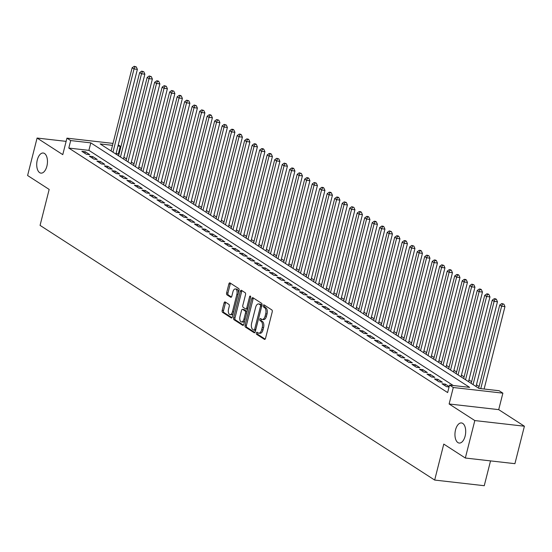 <?xml version="1.0" encoding="UTF-8"?>
<svg xmlns="http://www.w3.org/2000/svg" width="552" height="552" viewBox="0 0 552 552"><rect width="100%" height="100%" fill="white"/><g stroke="black" fill="none" stroke-linecap="round" stroke-linejoin="round"><path stroke-width="0.83" d="M256.335 332.946A1.09 0.566 -83.5 0 0 256.59 334.305L264.415 339.356A1.552 0.814 -83.5 0 0 264.615 339.425A1.552 0.814 -83.5 0 0 265.526 338.355L272.226 311.887A1.552 0.814 -83.5 0 0 271.86 309.941L264.035 304.89A1.09 0.566 -83.5 0 0 263.897 304.842A1.09 0.566 -83.5 0 0 263.263 305.587A1.09 0.566 -83.5 0 0 263.518 306.953L264.525 307.602A4.968 2.594 -83.5 0 1 265.691 313.833L265.132 316.041A4.968 2.594 -83.5 0 1 262.214 319.456A4.968 2.594 -83.5 0 1 261.586 319.222L260.572 318.566A1.09 0.566 -83.5 0 0 260.44 318.518A1.09 0.566 -83.5 0 0 259.799 319.263A1.09 0.566 -83.5 0 0 260.054 320.629L261.068 321.285A4.968 2.594 -83.5 0 1 262.234 327.508L261.676 329.716A4.968 2.594 -83.5 0 1 258.757 333.132A4.968 2.594 -83.5 0 1 258.129 332.897L257.115 332.249A1.09 0.566 -83.5 0 0 256.977 332.194A1.09 0.566 -83.5 0 0 256.335 332.946M257.825 332.704A1.09 0.566 -83.5 0 0 257.68 333.097A1.09 0.566 -83.5 0 0 257.936 334.457L265.167 339.128M264.746 305.353A1.09 0.566 -83.5 0 0 264.601 305.739A1.09 0.566 -83.5 0 0 264.856 307.105L265.864 307.761L264.525 307.602M261.289 319.028A1.09 0.566 -83.5 0 0 261.137 319.422A1.09 0.566 -83.5 0 0 261.393 320.781L262.407 321.436L261.068 321.285M46.892 166.173A10.122 5.292 -83.5 0 0 43.235 153.014A10.122 5.292 -83.5 0 0 37.288 159.976A10.122 5.292 -83.5 0 0 40.945 173.128A10.122 5.292 -83.5 0 0 46.892 166.173M465.129 436.101A10.122 5.292 -83.5 0 0 461.472 422.942A10.122 5.292 -83.5 0 0 455.524 429.898A10.122 5.292 -83.5 0 0 459.181 443.056A10.122 5.292 -83.5 0 0 465.129 436.101M225.175 301.972A1.552 0.814 -83.5 0 0 224.981 301.896A1.552 0.814 -83.5 0 0 224.071 302.965L222.187 310.39A1.552 0.814 -83.5 0 0 222.553 312.335L231.247 317.945A1.552 0.814 -83.5 0 0 231.44 318.014A1.552 0.814 -83.5 0 0 232.351 316.952L239.05 290.476A1.552 0.814 -83.5 0 0 238.685 288.53L229.998 282.928A1.552 0.814 -83.5 0 0 229.798 282.852A1.552 0.814 -83.5 0 0 228.887 283.921L226.617 292.891A1.552 0.814 -83.5 0 0 226.982 294.837L230.702 297.238A1.552 0.814 -83.5 0 0 230.895 297.307A1.552 0.814 -83.5 0 0 231.812 296.238L232.937 291.794A4.154 2.173 -83.5 0 1 235.373 288.938A4.154 2.173 -83.5 0 1 236.877 294.333L232.468 311.763A4.154 2.173 -83.5 0 1 230.025 314.619A4.154 2.173 -83.5 0 1 228.528 309.217L229.259 306.312A1.552 0.814 -83.5 0 0 228.894 304.366L225.175 301.972M453.24 385.503L88.9 150.358L68.8 148.067L70.691 140.574L66.944 138.152L113.001 143.403M465.336 458.022L474.817 420.569L524.4 426.22L514.919 463.673L465.336 458.022L443.773 444.098L434.672 480.061L40.068 225.382L49.169 189.426L27.6 175.508L37.081 138.048L62.769 154.636L66.944 138.152M524.4 426.22L498.704 409.639L449.121 403.981L474.817 420.569M449.121 403.981L453.289 387.504L449.542 385.082L469.642 387.373L90.797 142.864L70.691 140.574M68.8 148.067L447.644 392.575L449.542 385.082M245.088 325.169A1.552 0.814 -83.5 0 0 245.454 327.115L254.148 332.725A1.552 0.814 -83.5 0 0 254.341 332.794A1.552 0.814 -83.5 0 0 255.252 331.731L261.952 305.256A1.552 0.814 -83.5 0 0 261.586 303.31L252.899 297.707A1.552 0.814 -83.5 0 0 252.699 297.632A1.552 0.814 -83.5 0 0 251.788 298.701L245.088 325.169L246.433 325.321A1.552 0.814 -83.5 0 0 246.792 327.267L254.9 332.497M242.694 325.335L234.007 319.725A1.552 0.814 -83.5 0 1 233.641 317.779L240.341 291.311A1.552 0.814 -83.5 0 1 241.252 290.242A1.552 0.814 -83.5 0 1 241.445 290.317L245.164 292.712A1.552 0.814 -83.5 0 1 245.53 294.658L242.811 305.394A1.552 0.814 -83.5 0 0 243.177 307.34L245.647 308.934A1.552 0.814 -83.5 0 0 245.84 309.003A1.552 0.814 -83.5 0 0 246.751 307.94L249.58 296.762A1.09 0.566 -83.5 0 1 250.222 296.017A1.09 0.566 -83.5 0 1 250.615 297.424L243.805 324.341A1.552 0.814 -83.5 0 1 242.894 325.404A1.552 0.814 -83.5 0 1 242.694 325.335L243.101 325.383M66.13 141.36L37.081 138.048M449.156 386.607L445.333 384.137L441.979 383.757L446.485 386.662L449.066 386.952M434.479 378.913L438.985 381.818L442.331 382.198L437.833 379.293L434.479 378.913M426.979 374.07L431.478 376.975L434.831 377.361L430.325 374.456L426.979 374.07M419.479 369.233L423.977 372.138L427.331 372.517L422.825 369.612L419.479 369.233M411.971 364.389L416.477 367.294L419.824 367.673L415.325 364.768L411.971 364.389M404.471 359.545L408.977 362.45L412.323 362.83L407.824 359.925L404.471 359.545M396.971 354.701L401.47 357.606L404.823 357.993L400.324 355.088L396.971 354.701M389.471 349.864L393.969 352.769L397.323 353.149L392.817 350.244L389.471 349.864M381.97 345.021L386.469 347.926L389.815 348.305L385.317 345.4L381.97 345.021M374.463 340.177L378.969 343.082L382.315 343.468L377.816 340.563L374.463 340.177M366.963 335.34L371.462 338.245L374.815 338.624L370.316 335.719L366.963 335.34M359.462 330.496L363.961 333.401L367.315 333.781L362.809 330.876L359.462 330.496M351.962 325.652L356.461 328.557L359.807 328.944L355.309 326.039L351.962 325.652M344.455 320.809L348.961 323.72L352.307 324.1L347.808 321.195L344.455 320.809M336.955 315.972L341.453 318.877L344.807 319.256L340.308 316.351L336.955 315.972M329.454 311.128L333.953 314.033L337.306 314.412L332.801 311.507L329.454 311.128M321.954 306.284L326.453 309.189L329.799 309.575L325.3 306.67L321.954 306.284M314.447 301.447L318.952 304.352L322.299 304.732L317.8 301.827L314.447 301.447M306.947 296.603L311.445 299.508L314.799 299.888L310.3 296.983L306.947 296.603M299.446 291.76L303.945 294.664L307.298 295.051L302.793 292.146L299.446 291.76M291.946 286.923L296.445 289.828L299.798 290.207L295.292 287.302L291.946 286.923M284.439 282.079L288.944 284.984L292.291 285.363L287.792 282.458L284.439 282.079M276.938 277.235L281.444 280.14L284.791 280.526L280.292 277.621L276.938 277.235M269.438 272.391L273.937 275.303L277.29 275.683L272.785 272.778L269.438 272.391M261.938 267.554L266.437 270.459L269.79 270.839L265.284 267.934L261.938 267.554M254.431 262.711L258.936 265.615L262.283 265.995L257.784 263.09L254.431 262.711M246.93 257.867L251.436 260.772L254.782 261.158L250.284 258.253L246.93 257.867M239.43 253.03L243.929 255.935L247.282 256.314L242.783 253.409L239.43 253.03M231.93 248.186L236.428 251.091L239.782 251.47L235.276 248.566L231.93 248.186M224.429 243.342L228.928 246.247L232.275 246.634L227.776 243.729L224.429 243.342M216.922 238.505L221.428 241.41L224.774 241.79L220.276 238.885L216.922 238.505M209.422 233.662L213.921 236.566L217.274 236.946L212.775 234.041L209.422 233.662M201.922 228.818L206.42 231.723L209.774 232.109L205.268 229.204L201.922 228.818M194.421 223.974L198.92 226.879L202.267 227.265L197.768 224.36L194.421 223.974M186.914 219.137L191.42 222.042L194.766 222.422L190.267 219.517L186.914 219.137M179.414 214.293L183.913 217.198L187.266 217.578L182.767 214.673L179.414 214.293M171.913 209.45L176.412 212.354L179.766 212.741L175.26 209.836L171.913 209.45M164.413 204.613L168.912 207.517L172.258 207.897L167.76 204.992L164.413 204.613M156.906 199.769L161.412 202.674L164.758 203.053L160.259 200.148L156.906 199.769M149.406 194.925L153.904 197.83L157.258 198.216L152.759 195.311L149.406 194.925M141.905 190.088L146.404 192.993L149.758 193.372L145.252 190.468L141.905 190.088M134.405 185.244L138.904 188.149L142.257 188.529L137.752 185.624L134.405 185.244M126.898 180.4L131.404 183.305L134.75 183.692L130.251 180.787L126.898 180.4M119.398 175.557L123.903 178.462L127.25 178.848L122.751 175.943L119.398 175.557M111.897 170.72L116.396 173.625L119.749 174.004L115.244 171.099L111.897 170.72M104.397 165.876L108.896 168.781L112.249 169.16L107.743 166.255L104.397 165.876M96.89 161.032L101.395 163.937L104.742 164.323L100.243 161.419L96.89 161.032M89.389 156.195L93.895 159.1L97.242 159.48L92.743 156.575L89.389 156.195M89.741 154.636L85.243 151.731L81.889 151.351L86.388 154.256L89.741 154.636M479.108 386.531L476.445 384.813M471.608 381.687L468.945 379.969M464.108 376.85L461.444 375.125M456.601 372.007L453.937 370.288M449.1 367.163L446.437 365.445M441.6 362.319L438.937 360.601M434.1 357.482L431.436 355.764M426.592 352.638L423.929 350.92M419.092 347.794L416.429 346.076M411.592 342.958L408.928 341.239M404.092 338.114L401.428 336.396M396.591 333.27L393.928 331.552M389.084 328.433L386.421 326.708M381.584 323.589L378.92 321.871M374.083 318.745L371.42 317.027M366.583 313.902L363.92 312.184M359.076 309.065L356.413 307.347M351.576 304.221L348.912 302.503M344.075 299.377L341.412 297.659M336.575 294.54L333.912 292.822M329.068 289.697L326.404 287.978M321.568 284.853L318.904 283.135M314.067 280.016L311.404 278.291M306.567 275.172L303.904 273.454M299.06 270.328L296.396 268.61M291.559 265.484L288.896 263.766M284.059 260.647L281.396 258.929M276.559 255.804L273.895 254.086M269.052 250.96L266.388 249.242M261.551 246.123L258.888 244.405M254.051 241.279L251.388 239.561M246.551 236.435L243.887 234.717M239.05 231.598L236.387 229.873M231.543 226.755L228.88 225.037M224.043 221.911L221.38 220.193M216.543 217.067L213.879 215.349M209.042 212.23L206.379 210.512M201.535 207.386L198.872 205.668M194.035 202.543L191.371 200.825M186.535 197.706L183.871 195.988M179.034 192.862L176.371 191.144M171.527 188.018L168.864 186.3M164.027 183.181L161.363 181.456M156.526 178.337L153.863 176.619M149.026 173.494L146.363 171.775M141.519 168.65L138.856 166.932M134.019 163.813L131.355 162.095M126.518 158.969L123.855 157.251M119.018 154.125L116.086 153.456M434.672 480.061L484.256 485.712L490.535 460.892M118.245 144.921L120.274 146.225L117.983 145.963M118.383 153.718L120.274 146.225M112.511 145.342L100.174 143.934L479.026 388.442L499.125 390.733L502.879 393.155L453.289 387.504M498.704 409.639L502.879 393.155M88.9 150.358L90.797 142.864M445.333 384.137L444.946 385.669M437.833 379.293L437.446 380.825M430.325 374.456L429.939 375.981M422.825 369.612L422.439 371.144M415.325 364.768L414.938 366.3M407.824 359.925L407.438 361.457M400.324 355.088L399.931 356.62M392.817 350.244L392.431 351.776M385.317 345.4L384.93 346.932M377.816 340.563L377.43 342.088M370.316 335.719L369.923 337.251M362.809 330.876L362.422 332.407M355.309 326.039L354.922 327.564M347.808 321.195L347.422 322.727M340.308 316.351L339.915 317.883M332.801 311.507L332.414 313.039M325.3 306.67L324.914 308.202M317.8 301.827L317.414 303.358M310.3 296.983L309.913 298.515M302.793 292.146L302.406 293.671M295.292 287.302L294.906 288.834M287.792 282.458L287.406 283.99M280.292 277.621L279.905 279.146M272.785 272.778L272.398 274.31M265.284 267.934L264.898 269.466M257.784 263.09L257.398 264.622M250.284 258.253L249.897 259.785M242.783 253.409L242.39 254.941M235.276 248.566L234.89 250.097M227.776 243.729L227.389 245.254M220.276 238.885L219.889 240.417M212.775 234.041L212.382 235.573M205.268 229.204L204.882 230.729M197.768 224.36L197.381 225.892M190.267 219.517L189.881 221.048M182.767 214.673L182.374 216.205M175.26 209.836L174.874 211.368M167.76 204.992L167.373 206.524M160.259 200.148L159.873 201.68M152.759 195.311L152.373 196.836M145.252 190.468L144.865 191.999M137.752 185.624L137.365 187.156M130.251 180.787L129.865 182.312M122.751 175.943L122.365 177.475M115.244 171.099L114.857 172.631M107.743 166.255L107.357 167.787M100.243 161.419L99.857 162.95M92.743 156.575L92.356 158.107M85.243 151.731L84.849 153.263M258.757 333.132L260.095 333.284A4.968 2.594 -83.5 0 0 263.014 329.868L261.676 329.716M262.407 321.436A4.968 2.594 -83.5 0 1 263.573 327.66L263.014 329.868M262.214 319.456L263.552 319.608A4.968 2.594 -83.5 0 0 266.471 316.192L265.132 316.041M265.864 307.761A4.968 2.594 -83.5 0 1 267.03 313.984L266.471 316.192M253.485 298.087A1.552 0.814 -83.5 0 0 253.126 298.853L246.433 325.321M253.858 330.144A1.09 0.566 -83.5 0 0 253.996 330.193A1.09 0.566 -83.5 0 0 254.631 329.447L260.51 306.208A1.09 0.566 -83.5 0 0 260.254 304.849L259.192 304.159A4.968 2.594 -83.5 0 0 258.564 303.931A4.968 2.594 -83.5 0 0 255.638 307.347L251.622 323.224A4.968 2.594 -83.5 0 0 252.788 329.454L253.858 330.144M254.141 330.172L255.196 330.296A1.09 0.566 -83.5 0 0 255.334 330.344A1.09 0.566 -83.5 0 0 255.631 330.234M261.883 305.532A1.09 0.566 -83.5 0 0 261.593 305.001L260.254 304.849M258.564 303.931L259.902 304.083A4.968 2.594 -83.5 0 1 260.53 304.311L261.593 305.001M243.446 325.107L235.345 319.877L234.007 319.725M242.038 290.69A1.552 0.814 -83.5 0 0 241.679 291.463L234.98 317.931A1.552 0.814 -83.5 0 0 235.345 319.877M246.985 309.085A1.552 0.814 -83.5 0 0 247.179 309.161A1.552 0.814 -83.5 0 0 247.71 308.892M239.996 316.537A4.154 2.173 -83.5 0 0 241.493 321.933A4.154 2.173 -83.5 0 0 243.936 319.077L245.488 312.936A1.552 0.814 -83.5 0 0 245.122 310.99L242.659 309.403A1.552 0.814 -83.5 0 0 242.459 309.327A1.552 0.814 -83.5 0 0 241.548 310.397L239.996 316.537M241.493 321.933L242.832 322.085A4.154 2.173 -83.5 0 0 244.736 320.657M246.903 312.094A1.552 0.814 -83.5 0 0 246.461 311.142L245.122 310.99M243.591 309.506A1.552 0.814 -83.5 0 1 243.798 309.479A1.552 0.814 -83.5 0 1 243.998 309.555L246.461 311.142M230.025 314.619L231.364 314.771A4.154 2.173 -83.5 0 0 233.268 313.343M238.45 292.864A4.154 2.173 -83.5 0 0 236.718 289.089L235.373 288.938M230.584 283.3A1.552 0.814 -83.5 0 0 230.225 284.073L227.955 293.043A1.552 0.814 -83.5 0 0 228.321 294.989L231.454 297.01M225.768 302.344A1.552 0.814 -83.5 0 0 225.409 303.117L223.532 310.541A1.552 0.814 -83.5 0 0 223.898 312.487L231.999 317.717M484.111 389.022L504.963 306.595L501.616 306.215L499.739 305.001L478.681 388.222M480.757 388.642L501.616 306.215L502.548 304.021L503.893 304.173L501.802 303.531L502.548 304.021M499.739 305.001L501.802 303.531M503.893 304.173L504.963 306.595M476.017 386.503L497.462 301.758L494.116 301.371L492.239 300.164L471.18 383.378M473.057 384.592L494.116 301.371L495.047 299.177L496.386 299.329L495.641 298.846L494.295 298.694L495.047 299.177M492.239 300.164L494.295 298.694M496.386 299.329L497.462 301.758M468.517 381.66L489.962 296.914L486.609 296.534L484.732 295.32L463.68 378.541M465.55 379.748L486.609 296.534L487.547 294.333L488.886 294.485L488.134 294.002L486.795 293.85L487.547 294.333M484.732 295.32L486.795 293.85M488.886 294.485L489.962 296.914M461.017 376.823L482.462 292.07L479.108 291.691L477.232 290.476L456.173 373.697M458.05 374.905L479.108 291.691L480.047 289.496L481.385 289.648L480.633 289.158L479.295 289.007L480.047 289.496M477.232 290.476L479.295 289.007M481.385 289.648L482.462 292.07M453.509 371.979L474.955 287.226L471.608 286.847L469.731 285.639L448.672 368.853M450.549 370.068L471.608 286.847L472.54 284.653L473.885 284.804L471.794 284.17L472.54 284.653M469.731 285.639L471.794 284.17M473.885 284.804L474.955 287.226M446.009 367.135L467.454 282.389L464.108 282.003L462.231 280.795L441.172 364.016M443.049 365.224L464.108 282.003L465.039 279.809L466.378 279.961L465.633 279.478L464.287 279.326L465.039 279.809M462.231 280.795L464.287 279.326M466.378 279.961L467.454 282.389M438.509 362.291L459.954 277.546L456.601 277.166L454.731 275.952L433.672 359.173M435.549 360.38L456.601 277.166L457.539 274.965L458.878 275.124L458.125 274.634L456.787 274.482L457.539 274.965M454.731 275.952L456.787 274.482M458.878 275.124L459.954 277.546M431.008 357.454L452.454 272.702L449.1 272.322L447.223 271.115L426.165 354.329M428.041 355.543L449.1 272.322L450.039 270.128L451.377 270.28L450.625 269.797L449.287 269.645L450.039 270.128M447.223 271.115L449.287 269.645M451.377 270.28L452.454 272.702M423.501 352.611L444.946 267.865L441.6 267.478L439.723 266.271L418.664 349.485M420.541 350.699L441.6 267.478L442.531 265.284L443.877 265.436L441.786 264.801L442.531 265.284M439.723 266.271L441.786 264.801M443.877 265.436L444.946 267.865M416.001 347.767L437.446 263.021L434.1 262.642L432.223 261.427L411.164 344.648M413.041 345.856L434.1 262.642L435.031 260.44L436.37 260.592L435.625 260.109L434.279 259.957L435.031 260.44M432.223 261.427L434.279 259.957M436.37 260.592L437.446 263.021M408.501 342.93L429.946 258.177L426.592 257.798L424.723 256.583L403.664 339.804M405.541 341.012L426.592 257.798L427.531 255.604L428.869 255.755L426.779 255.114L427.531 255.604M424.723 256.583L426.779 255.114M428.869 255.755L429.946 258.177M401 338.086L422.446 253.34L419.092 252.954L417.215 251.746L396.163 334.96M398.033 336.175L419.092 252.954L420.031 250.76L421.369 250.912L420.617 250.429L419.278 250.277L420.031 250.76M417.215 251.746L419.278 250.277M421.369 250.912L422.446 253.34M393.5 333.242L414.938 248.497L411.592 248.11L409.715 246.903L388.656 330.124M390.533 331.331L411.592 248.11L412.523 245.916L413.869 246.068L411.778 245.433L412.523 245.916M409.715 246.903L411.778 245.433M413.869 246.068L414.938 248.497M385.993 328.405L407.438 243.653L404.092 243.273L402.215 242.059L381.156 325.28M383.033 326.487L404.092 243.273L405.023 241.079L406.362 241.231L405.616 240.741L404.271 240.589L405.023 241.079M402.215 242.059L404.271 240.589M406.362 241.231L407.438 243.653M378.493 323.562L399.938 238.809L396.584 238.429L394.714 237.222L373.656 320.436M375.532 321.65L396.584 238.429L397.523 236.235L398.861 236.387L398.109 235.904L396.771 235.752L397.523 236.235M394.714 237.222L396.771 235.752M398.861 236.387L399.938 238.809M370.992 318.718L392.437 233.972L389.084 233.586L387.207 232.378L366.155 315.599M368.025 316.807L389.084 233.586L390.022 231.392L391.361 231.543L389.27 230.908L390.022 231.392M387.207 232.378L389.27 230.908M391.361 231.543L392.437 233.972M363.492 313.874L384.93 229.128L381.584 228.749L379.707 227.534L358.648 310.755M360.525 311.963L381.584 228.749L382.515 226.548L383.861 226.706L383.109 226.216L381.77 226.065L382.515 226.548M379.707 227.534L381.77 226.065M383.861 226.706L384.93 229.128M355.985 309.037L377.43 224.284L374.083 223.905L372.207 222.697L351.148 305.911M353.025 307.126L374.083 223.905L375.015 221.711L376.354 221.863L375.608 221.38L374.27 221.228L375.015 221.711M372.207 222.697L374.27 221.228M376.354 221.863L377.43 224.284M348.484 304.193L369.93 219.448L366.576 219.061L364.706 217.854L343.648 301.068M345.524 302.282L366.576 219.061L367.515 216.867L368.853 217.019L368.108 216.536L366.763 216.384L367.515 216.867M364.706 217.854L366.763 216.384M368.853 217.019L369.93 219.448M340.984 299.35L362.429 214.604L359.076 214.224L357.199 213.01L336.147 296.231M338.017 297.438L359.076 214.224L360.014 212.023L361.353 212.175L360.601 211.692L359.262 211.54L360.014 212.023M357.199 213.01L359.262 211.54M361.353 212.175L362.429 214.604M333.484 294.513L354.929 209.76L351.576 209.38L349.699 208.166L328.64 291.387M330.517 292.594L351.576 209.38L352.514 207.186L353.853 207.338L351.762 206.696L352.514 207.186M349.699 208.166L351.762 206.696M353.853 207.338L354.929 209.76M325.977 289.669L347.422 204.923L344.075 204.537L342.199 203.329L321.14 286.543M323.017 287.758L344.075 204.537L345.007 202.342L346.352 202.494L344.262 201.859L345.007 202.342M342.199 203.329L344.262 201.859M346.352 202.494L347.422 204.923M318.476 284.825L339.922 200.079L336.575 199.693L334.698 198.485L313.639 281.706M315.516 282.914L336.575 199.693L337.507 197.499L338.845 197.65L338.1 197.167L336.755 197.016L337.507 197.499M334.698 198.485L336.755 197.016M338.845 197.65L339.922 200.079M310.976 279.988L332.421 195.235L329.068 194.856L327.191 193.642L306.139 276.862M308.009 278.07L329.068 194.856L330.006 192.655L331.345 192.814L330.593 192.324L329.254 192.172L330.006 192.655M327.191 193.642L329.254 192.172M331.345 192.814L332.421 195.235M303.476 275.144L324.921 190.392L321.568 190.012L319.691 188.805L298.632 272.019M300.509 273.233L321.568 190.012L322.506 187.818L323.845 187.97L323.092 187.487L321.754 187.335L322.506 187.818M319.691 188.805L321.754 187.335M323.845 187.97L324.921 190.392M295.969 270.301L317.414 185.555L314.067 185.168L312.19 183.961L291.132 267.182M293.008 268.389L314.067 185.168L314.999 182.974L316.344 183.126L314.254 182.491L314.999 182.974M312.19 183.961L314.254 182.491M316.344 183.126L317.414 185.555M288.468 265.457L309.913 180.711L306.567 180.332L304.69 179.117L283.631 262.338M285.508 263.545L306.567 180.332L307.498 178.13L308.837 178.289L308.092 177.799L306.746 177.647L307.498 178.13M304.69 179.117L306.746 177.647M308.837 178.289L309.913 180.711M280.968 260.62L302.413 175.867L299.06 175.488L297.19 174.28L276.131 257.494M278.008 258.709L299.06 175.488L299.998 173.293L301.337 173.445L299.246 172.81L299.998 173.293M297.19 174.28L299.246 172.81M301.337 173.445L302.413 175.867M273.468 255.776L294.913 171.03L291.559 170.644L289.683 169.436L268.624 252.65M270.501 253.865L291.559 170.644L292.498 168.45L293.837 168.601L293.084 168.118L291.746 167.967L292.498 168.45M289.683 169.436L291.746 167.967M293.837 168.601L294.913 171.03M265.96 250.932L287.406 166.186L284.059 165.807L282.182 164.593L261.124 247.813M263 249.021L284.059 165.807L284.991 163.606L286.336 163.758L284.245 163.123L284.991 163.606M282.182 164.593L284.245 163.123M286.336 163.758L287.406 166.186M258.46 246.095L279.905 161.343L276.559 160.963L274.682 159.749L253.623 242.97M255.5 244.177L276.559 160.963L277.49 158.769L278.829 158.921L276.738 158.279L277.49 158.769M274.682 159.749L276.738 158.279M278.829 158.921L279.905 161.343M250.96 241.252L272.405 156.506L269.052 156.119L267.182 154.912L246.123 238.126M248 239.34L269.052 156.119L269.99 153.925L271.329 154.077L270.577 153.594L269.238 153.442L269.99 153.925M267.182 154.912L269.238 153.442M271.329 154.077L272.405 156.506M243.46 236.408L264.905 151.662L261.551 151.276L259.675 150.068L238.623 233.289M240.493 234.496L261.551 151.276L262.49 149.081L263.828 149.233L263.076 148.75L261.738 148.598L262.49 149.081M259.675 150.068L261.738 148.598M263.828 149.233L264.905 151.662M235.959 231.571L257.398 146.818L254.051 146.439L252.174 145.224L231.115 228.445M232.992 229.653L254.051 146.439L254.983 144.238L256.328 144.396L255.576 143.906L254.237 143.755L254.983 144.238M252.174 145.224L254.237 143.755M256.328 144.396L257.398 146.818M228.452 226.727L249.897 141.974L246.551 141.595L244.674 140.387L223.615 223.601M225.492 224.816L246.551 141.595L247.482 139.401L248.821 139.552L248.076 139.07L246.73 138.918L247.482 139.401M244.674 140.387L246.73 138.918M248.821 139.552L249.897 141.974M220.952 221.883L242.397 137.137L239.044 136.751L237.174 135.544L216.115 218.764M217.992 219.972L239.044 136.751L239.982 134.557L241.321 134.709L240.568 134.226L239.23 134.074L239.982 134.557M237.174 135.544L239.23 134.074M241.321 134.709L242.397 137.137M213.452 217.04L234.897 132.294L231.543 131.914L229.666 130.7L208.615 213.921M210.484 215.128L231.543 131.914L232.482 129.713L233.82 129.872L233.068 129.382L231.73 129.23L232.482 129.713M229.666 130.7L231.73 129.23M233.82 129.872L234.897 132.294M205.951 212.203L227.389 127.45L224.043 127.07L222.166 125.863L201.107 209.077M202.984 210.291L224.043 127.07L224.974 124.876L226.32 125.028L224.229 124.393L224.974 124.876M222.166 125.863L224.229 124.393M226.32 125.028L227.389 127.45M198.444 207.359L219.889 122.613L216.543 122.227L214.666 121.019L193.607 204.233M195.484 205.447L216.543 122.227L217.474 120.032L218.813 120.184L216.729 119.549L217.474 120.032M214.666 121.019L216.729 119.549M218.813 120.184L219.889 122.613M190.944 202.515L212.389 117.769L209.035 117.39L207.166 116.175L186.107 199.396M187.984 200.604L209.035 117.39L209.974 115.189L211.312 115.34L210.567 114.857L209.222 114.706L209.974 115.189M207.166 116.175L209.222 114.706M211.312 115.34L212.389 117.769M183.443 197.678L204.889 112.925L201.535 112.546L199.658 111.331L178.607 194.552M180.476 195.76L201.535 112.546L202.474 110.352L203.812 110.503L201.721 109.862L202.474 110.352M199.658 111.331L201.721 109.862M203.812 110.503L204.889 112.925M175.943 192.834L197.388 108.088L194.035 107.702L192.158 106.495L171.099 189.709M172.976 190.923L194.035 107.702L194.973 105.508L196.312 105.66L194.221 105.025L194.973 105.508M192.158 106.495L194.221 105.025M196.312 105.66L197.388 108.088M168.436 187.99L189.881 103.245L186.535 102.858L184.658 101.651L163.599 184.872M165.476 186.079L186.535 102.858L187.466 100.664L188.812 100.816L186.721 100.181L187.466 100.664M184.658 101.651L186.721 100.181M188.812 100.816L189.881 103.245M160.936 183.154L182.381 98.401L179.034 98.021L177.157 96.807L156.099 180.028M157.975 181.235L179.034 98.021L179.966 95.82L181.304 95.979L180.559 95.489L179.214 95.337L179.966 95.82M177.157 96.807L179.214 95.337M181.304 95.979L182.381 98.401M153.435 178.31L174.88 93.557L171.527 93.178L169.65 91.97L148.598 175.184M150.468 176.398L171.527 93.178L172.465 90.983L173.804 91.135L171.713 90.5L172.465 90.983M169.65 91.97L171.713 90.5M173.804 91.135L174.88 93.557M145.935 173.466L167.38 88.72L164.027 88.334L162.15 87.126L141.091 170.347M142.968 171.555L164.027 88.334L164.965 86.14L166.304 86.291L164.213 85.657L164.965 86.14M162.15 87.126L164.213 85.657M166.304 86.291L167.38 88.72M138.428 168.622L159.873 83.876L156.526 83.497L154.65 82.282L133.591 165.503M135.468 166.711L156.526 83.497L157.458 81.296L158.803 81.454L158.051 80.965L156.713 80.813L157.458 81.296M154.65 82.282L156.713 80.813M158.803 81.454L159.873 83.876M130.927 163.785L152.373 79.033L149.026 78.653L147.149 77.446L126.091 160.66M127.967 161.874L149.026 78.653L149.958 76.459L151.296 76.611L149.206 75.969L149.958 76.459M147.149 77.446L149.206 75.969M151.296 76.611L152.373 79.033M123.427 158.941L144.872 74.196L141.519 73.809L139.649 72.602L118.59 155.816M120.467 157.03L141.519 73.809L142.457 71.615L143.796 71.767L141.705 71.132L142.457 71.615M139.649 72.602L141.705 71.132M143.796 71.767L144.872 74.196M115.927 154.098L137.372 69.352L134.019 68.972L132.142 67.758L111.083 150.979M112.96 152.186L134.019 68.972L134.957 66.771L136.296 66.923L134.205 66.288L134.957 66.771M132.142 67.758L134.205 66.288M136.296 66.923L137.372 69.352M257.936 334.457L256.59 334.305M264.856 307.105L263.518 306.953M261.393 320.781L260.054 320.629M263.573 327.66L262.234 327.508M267.03 313.984L265.691 313.833M264.822 339.397L264.415 339.356M253.126 298.853L251.788 298.701M254.548 332.773L254.148 332.725M246.792 327.267L245.454 327.115M255.797 329.578L254.631 329.447M261.676 306.346L260.51 306.208M260.53 304.311L259.192 304.159M234.98 317.931L233.641 317.779M241.679 291.463L240.341 291.311M247.917 308.071L246.751 307.94M250.677 296.886L249.58 296.762M245.102 319.208L243.936 319.077M246.654 313.074L245.488 312.936M243.998 309.555L242.659 309.403M233.634 311.894L232.468 311.763M238.043 294.464L236.877 294.333M231.102 297.28L230.702 297.238M228.321 294.989L226.982 294.837M227.955 293.043L226.617 292.891M230.225 284.073L228.887 283.921M231.647 317.993L231.247 317.945M223.898 312.487L222.553 312.335M223.532 310.541L222.187 310.39M225.409 303.117L224.071 302.965M255.334 330.344L253.996 330.193M247.179 309.161L245.84 309.003M243.798 309.479L242.459 309.327"/></g></svg>
